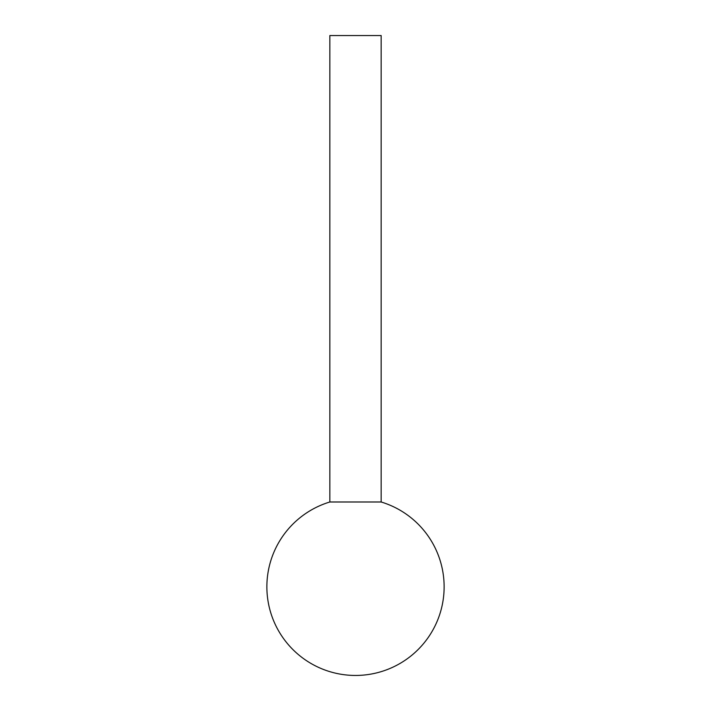 <?xml version="1.0" encoding="UTF-8"?>
<svg xmlns="http://www.w3.org/2000/svg" width="711" height="711" viewBox="0 0 711 711"><rect width="100%" height="100%" fill="white"/><g stroke="black" fill="none" stroke-linecap="round" stroke-linejoin="round"><path stroke-width="1.07" d="M355.5 501.993L381.158 501.993L381.158 35.55L329.842 35.55L329.842 501.993L355.5 501.993M329.842 501.993A88.626 88.626 0 0 0 355.5 675.45A88.626 88.626 0 0 0 381.158 501.993"/></g></svg>
